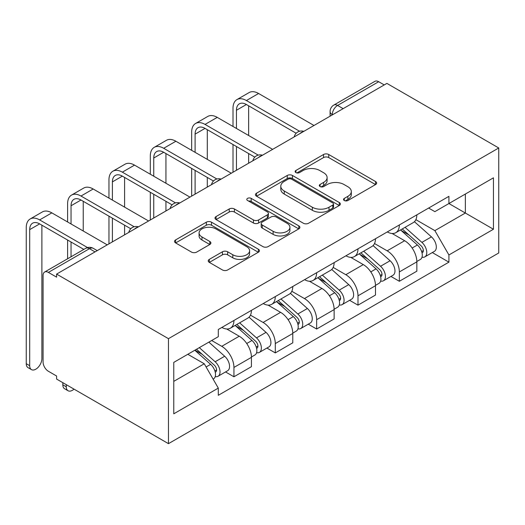 <?xml version="1.0" encoding="UTF-8"?>
<svg xmlns="http://www.w3.org/2000/svg" width="525" height="525" viewBox="0 0 525 525"><rect width="100%" height="100%" fill="white"/><g stroke="black" fill="none" stroke-linecap="round" stroke-linejoin="round"><path stroke-width="0.79" d="M344.282 200.517A2.572 1.49 0 0 0 347.924 200.517L375.572 184.557A3.682 2.126 0 0 0 376.648 183.054A3.682 2.126 0 0 0 375.572 181.552L328.735 154.514A3.682 2.126 0 0 0 323.531 154.514L295.89 170.474A2.572 1.49 0 0 0 295.135 171.524A2.572 1.49 0 0 0 295.89 172.574A2.572 1.49 0 0 0 299.532 172.574L303.109 170.513A11.773 6.799 0 0 1 319.764 170.513L323.662 172.764A11.773 6.799 0 0 1 327.114 177.575A11.773 6.799 0 0 1 323.662 182.378L320.086 184.446A2.572 1.49 0 0 0 319.331 185.496A2.572 1.49 0 0 0 320.086 186.546A2.572 1.49 0 0 0 323.728 186.546L327.305 184.485A11.773 6.799 0 0 1 343.96 184.485L347.865 186.736A11.773 6.799 0 0 1 351.31 191.54A11.773 6.799 0 0 1 347.865 196.35L344.282 198.417A2.572 1.49 0 0 0 343.527 199.467A2.572 1.49 0 0 0 344.282 200.517L344.282 198.417M209.311 259.37A3.682 2.126 0 0 0 208.235 260.866A3.682 2.126 0 0 0 209.311 262.369L222.449 269.955A3.682 2.126 0 0 0 227.653 269.955L258.359 252.23A3.682 2.126 0 0 0 259.435 250.727A3.682 2.126 0 0 0 258.359 249.224L211.523 222.187A3.682 2.126 0 0 0 206.318 222.187L175.613 239.912A3.682 2.126 0 0 0 174.536 241.415A3.682 2.126 0 0 0 175.613 242.918L191.487 252.079A3.682 2.126 0 0 0 196.691 252.079L209.829 244.493A3.682 2.126 0 0 0 210.906 242.99A3.682 2.126 0 0 0 209.829 241.493L201.961 236.946A9.844 5.683 0 0 1 199.08 232.929A9.844 5.683 0 0 1 205.15 227.679A9.844 5.683 0 0 1 215.88 228.907L246.711 246.711A9.844 5.683 0 0 1 249.598 250.727A9.844 5.683 0 0 1 243.521 255.977A9.844 5.683 0 0 1 232.792 254.75L227.653 251.783A3.682 2.126 0 0 0 222.449 251.783L209.311 259.37L209.311 262.369M168.466 338.671L56.602 274.089L386.886 83.396L498.75 147.978L168.466 338.671L168.466 443.658L498.75 252.971L498.75 147.978M303.371 223.237A3.682 2.126 0 0 0 308.575 223.237L339.275 205.511A3.682 2.126 0 0 0 340.351 204.008A3.682 2.126 0 0 0 339.275 202.506L292.445 175.468A3.682 2.126 0 0 0 287.241 175.468L256.535 193.193A3.682 2.126 0 0 0 255.458 194.696A3.682 2.126 0 0 0 256.535 196.199L303.371 223.237M248.588 201.075A2.572 1.49 0 0 1 251.199 201.436L251.199 198.378L298.817 225.868A3.682 2.126 0 0 1 299.893 227.371A3.682 2.126 0 0 1 298.817 228.874L268.111 246.599A3.682 2.126 0 0 1 262.907 246.599L216.077 219.562L216.077 216.556A3.682 2.126 0 0 0 215.001 218.059A3.682 2.126 0 0 0 216.077 219.562M216.077 216.556L229.215 208.97A3.682 2.126 0 0 1 234.419 208.97L253.411 219.936A3.682 2.126 0 0 0 258.615 219.936L267.33 214.902A3.682 2.126 0 0 0 268.413 213.399A3.682 2.126 0 0 0 267.33 211.897L247.557 200.478A2.572 1.49 0 0 1 246.802 199.428A2.572 1.49 0 0 1 248.397 198.056A2.572 1.49 0 0 1 251.199 198.378M56.602 274.089L56.602 277.147L48.385 272.403A7.494 4.331 -120 0 0 44.638 272.029A7.494 4.331 -120 0 0 43.083 275.461L43.083 362.086A7.494 4.331 -120 0 0 48.385 371.267L56.602 376.012L56.602 379.076L168.466 443.658M343.147 108.649L337.582 105.433A7.494 4.331 60 0 0 333.834 105.066L374.922 81.342A7.494 4.331 60 0 1 378.669 81.716L337.582 105.433A7.494 4.331 120 0 0 332.279 114.621L332.279 114.922M384.234 84.925L378.669 81.716M399.348 224.963A17.246 9.955 60 0 1 395.778 232.7L413.267 222.6A17.246 9.955 -120 0 0 416.843 214.863M374.515 243.528L387.155 250.825A17.246 9.955 60 0 1 399.348 271.943L416.843 261.844A17.246 9.955 -120 0 0 404.65 240.726L392.123 233.494M416.843 261.844L416.843 271.182L399.348 281.282L390.961 276.439M395.778 232.7A17.246 9.955 60 0 1 387.286 231.925M399.348 271.943L399.348 281.282M357.991 248.837A17.246 9.955 60 0 1 354.421 256.574L371.917 246.474A17.246 9.955 -120 0 0 375.487 238.737M349.604 300.313L357.991 305.156L375.487 295.057L375.487 285.718A17.246 9.955 -120 0 0 363.293 264.6L350.772 257.368M354.421 256.574A17.246 9.955 60 0 1 345.936 255.8M333.165 267.402L345.798 274.7A17.246 9.955 60 0 1 357.991 295.818L357.991 305.156M316.641 272.711A17.246 9.955 60 0 1 313.071 280.448L330.566 270.349A17.246 9.955 -120 0 0 334.136 262.612M308.254 324.188L316.641 329.031L334.136 318.931L334.136 309.592A17.246 9.955 -120 0 0 321.943 288.474L309.422 281.243M313.071 280.448A17.246 9.955 60 0 1 304.579 279.674M291.815 291.277L304.447 298.574A17.246 9.955 60 0 1 316.641 319.692L316.641 329.031M275.29 296.586A17.246 9.955 60 0 1 271.72 304.323L289.216 294.223A17.246 9.955 -120 0 0 292.786 286.486M266.903 348.062L275.29 352.905L292.786 342.805L292.786 333.467A17.246 9.955 -120 0 0 280.593 312.349L268.072 305.117M271.72 304.323A17.246 9.955 60 0 1 263.228 303.548M250.458 315.151L263.097 322.448A17.246 9.955 60 0 1 275.29 343.567L275.29 352.905M233.94 320.46A17.246 9.955 60 0 1 230.363 328.197L247.859 318.098A17.246 9.955 -120 0 0 251.429 310.36M225.547 371.936L233.94 376.779L251.436 366.68L251.436 357.341A17.246 9.955 -120 0 0 239.243 336.223L226.715 328.991M230.363 328.197A17.246 9.955 60 0 1 221.878 327.423M211.673 340.508L221.747 346.323A17.246 9.955 60 0 1 233.94 367.441L233.94 376.779M428.636 208.051L434.864 211.647L493.447 177.824L465.353 194.047L465.353 213.025L434.864 230.626L415.866 219.653M173.768 381.367L204.251 363.773L218.302 388.106L173.768 413.812L173.768 362.394L218.302 336.683L218.302 329.49L448.914 196.343L448.914 203.536L493.447 229.248L448.914 254.96L434.864 230.626M493.447 177.824L493.447 229.248M218.302 388.106L218.302 395.299L448.914 262.152L448.914 254.96M204.251 363.773L187.812 354.283M432.311 252.564L448.914 262.152M345.312 200.885L347.865 199.408A11.773 6.799 0 0 0 351.31 194.604L351.31 191.54M327.114 177.575L327.114 180.633A11.773 6.799 0 0 1 323.662 185.443L321.116 186.913M375.526 184.583L328.735 157.572A3.682 2.126 0 0 0 323.531 157.572L296.92 172.942M339.229 205.544L292.445 178.533A3.682 2.126 0 0 0 287.241 178.533L256.587 196.225M332.771 205.065A2.572 1.49 0 0 0 333.526 204.008A2.572 1.49 0 0 0 332.771 202.958L291.664 179.222A2.572 1.49 0 0 0 288.015 179.222L284.248 181.401A11.773 6.799 0 0 0 280.796 186.211A11.773 6.799 0 0 0 284.248 191.015L312.349 207.244A11.773 6.799 0 0 0 328.998 207.244L332.771 205.065L332.771 208.123A2.572 1.49 0 0 0 333.526 207.073L333.526 204.008M280.796 186.211L280.796 189.269A11.773 6.799 0 0 0 284.248 194.079L284.248 191.015M332.771 208.123L328.998 210.302A11.773 6.799 0 0 1 312.349 210.302L284.248 194.079M216.123 219.588L229.215 212.028L229.215 208.97M268.413 213.399L268.413 216.457A3.682 2.126 0 0 1 267.33 217.96L258.615 222.994A3.682 2.126 0 0 1 253.411 222.994L234.419 212.028A3.682 2.126 0 0 0 229.215 212.028M251.199 201.436L298.764 228.9M273.125 231.315A9.844 5.683 0 0 0 283.848 232.542A9.844 5.683 0 0 0 289.925 227.292A9.844 5.683 0 0 0 287.044 223.276L276.183 217.002A3.682 2.126 0 0 0 270.979 217.002L262.257 222.036A3.682 2.126 0 0 0 261.181 223.538A3.682 2.126 0 0 0 262.257 225.041L273.125 231.315L273.125 234.373A9.844 5.683 0 0 0 283.848 235.607A9.844 5.683 0 0 0 289.925 230.357L289.925 227.292M261.181 223.538L261.181 226.603A3.682 2.126 0 0 0 262.257 228.099L262.257 225.041M273.125 234.373L262.257 228.099M249.598 250.727L249.598 253.792A9.844 5.683 0 0 1 243.521 259.042A9.844 5.683 0 0 1 232.792 257.808L227.653 254.842A3.682 2.126 0 0 0 222.449 254.842L209.357 262.402M199.08 232.929L199.08 235.988A9.844 5.683 0 0 0 201.961 240.01L201.961 236.946M209.783 244.525L201.961 240.01M258.307 252.262L211.523 225.251A3.682 2.126 0 0 0 206.318 225.251L175.665 242.944M400.542 229.95L417.395 244.985A9.371 5.414 60 0 1 420.335 259.475L416.837 261.496M400.988 230.35L408.923 234.924M402.242 228.966L420.991 245.7A4.495 2.599 60 0 1 422.402 252.656A4.495 2.599 60 0 1 421.995 252.82M405.051 227.345L421.897 242.386A9.371 5.414 60 0 1 424.843 256.876A9.371 5.414 60 0 1 422.008 257.178M414.442 221.707L431.438 236.873A9.371 5.414 60 0 1 434.385 251.363L424.843 256.876M236.453 128.468L236.453 110.257A14.057 8.118 60 0 1 239.367 103.819A14.057 8.118 60 0 1 246.396 104.514L296.172 133.252M313.989 125.482L258.589 93.496A18.933 10.933 -120 0 0 249.126 92.564L236.933 99.599A18.933 10.933 -120 0 0 233.008 108.268L233.008 126.479M299.591 131.25L246.396 100.537A18.933 10.933 -120 0 0 236.933 99.599M233.008 144.539L233.008 172.239M236.453 170.251L236.453 146.528M248.647 163.209L248.647 153.569M248.647 135.509L248.647 105.82M359.192 253.824L376.038 268.859A9.371 5.414 60 0 1 378.984 283.349L375.487 285.37M359.638 254.225L367.566 258.799M360.892 252.84L379.641 269.574A4.495 2.599 60 0 1 381.052 276.531A4.495 2.599 60 0 1 380.645 276.695M363.694 251.219L380.546 266.26A9.371 5.414 60 0 1 383.486 280.75A9.371 5.414 60 0 1 380.658 281.052M373.091 245.582L390.088 260.748A9.371 5.414 60 0 1 393.028 275.238L383.486 280.75M317.835 277.699L334.688 292.733A9.371 5.414 60 0 1 337.627 307.223L334.136 309.245M318.281 278.099L326.215 282.673M319.535 276.714L338.29 293.449A4.495 2.599 60 0 1 339.701 300.405A4.495 2.599 60 0 1 339.288 300.569M322.343 275.093L339.196 290.135A9.371 5.414 60 0 1 342.136 304.625A9.371 5.414 60 0 1 339.308 304.927M331.741 269.456L348.738 284.622A9.371 5.414 60 0 1 351.678 299.112L342.136 304.625M195.103 152.342L195.103 134.131A14.057 8.118 60 0 1 198.017 127.693A14.057 8.118 60 0 1 205.045 128.389L254.815 157.126M272.639 149.356L217.238 117.37A18.933 10.933 -120 0 0 207.775 116.438L195.582 123.473A18.933 10.933 -120 0 0 191.658 132.143L191.658 150.353M258.241 155.124L205.045 124.412A18.933 10.933 -120 0 0 195.582 123.473M191.658 168.413L191.658 196.114M195.103 194.125L195.103 170.402M207.296 187.084L207.296 177.443M207.296 159.383L207.296 129.695M153.753 176.216L153.753 158.005A14.057 8.118 60 0 1 156.667 151.567A14.057 8.118 60 0 1 163.695 152.263L213.465 181M231.289 173.23L175.888 141.245A18.933 10.933 -120 0 0 166.418 140.313L154.225 147.348A18.933 10.933 -120 0 0 150.308 156.017L150.308 174.228M216.891 178.999L163.695 148.286A18.933 10.933 -120 0 0 154.225 147.348M150.308 192.288L150.308 219.988M153.753 218L153.753 194.276M165.946 210.958L165.946 201.318M165.946 183.258L165.946 153.569M276.485 301.573L293.337 316.608A9.371 5.414 60 0 1 296.277 331.098L292.779 333.119M276.931 301.973L284.865 306.548M278.184 300.589L296.933 317.323A4.495 2.599 60 0 1 298.351 324.279A4.495 2.599 60 0 1 297.938 324.443M280.993 298.968L297.846 314.009A9.371 5.414 60 0 1 300.786 328.499A9.371 5.414 60 0 1 297.957 328.801M290.391 293.331L307.387 308.497A9.371 5.414 60 0 1 310.327 322.987L300.786 328.499M235.134 325.447L251.987 340.482A9.371 5.414 60 0 1 254.927 354.972L251.429 356.993M235.581 325.848L243.515 330.422M236.834 324.463L255.583 341.197A4.495 2.599 60 0 1 256.994 348.154A4.495 2.599 60 0 1 256.587 348.318M239.643 322.842L256.489 337.883A9.371 5.414 60 0 1 259.435 352.373A9.371 5.414 60 0 1 256.6 352.675M249.034 317.205L266.031 332.371A9.371 5.414 60 0 1 268.977 346.861L259.435 352.373M68.06 390.751L64.614 388.762A8.623 4.981 -60 0 1 62.829 384.812L66.275 386.8A8.623 4.981 120 0 0 68.06 390.751A8.623 4.981 120 0 0 74.005 389.123M194.814 350.241L210.63 364.357A9.371 5.414 60 0 1 213.577 378.847L213.111 379.116M194.972 350.149L202.158 354.296M196.514 349.256L214.233 365.072A4.495 2.599 60 0 1 215.644 372.028A4.495 2.599 60 0 1 215.237 372.192M199.316 347.642L215.138 361.758A9.371 5.414 60 0 1 218.078 376.248A9.371 5.414 60 0 1 215.25 376.55M208.858 342.129L224.68 356.245A9.371 5.414 60 0 1 227.62 370.735L218.078 376.248M66.275 386.8L66.275 384.661M62.829 382.673L62.829 384.812M112.403 200.091L112.403 181.88A14.057 8.118 60 0 1 115.31 175.442A14.057 8.118 60 0 1 122.338 176.137L172.115 204.875M189.932 197.105L134.531 165.119A18.933 10.933 -120 0 0 125.068 164.187L112.875 171.222A18.933 10.933 -120 0 0 108.957 179.891L108.957 198.102M175.534 202.873L122.338 172.161A18.933 10.933 -120 0 0 112.875 171.222M108.957 216.162L108.957 243.863M112.403 241.874L112.403 218.151M124.596 234.832L124.596 225.192M124.596 207.132L124.596 177.443M71.046 223.965L71.046 205.754A14.057 8.118 60 0 1 73.959 199.316A14.057 8.118 60 0 1 80.988 200.012L130.758 228.749M148.582 220.979L93.181 188.993A18.933 10.933 -120 0 0 83.718 188.062L71.525 195.097A18.933 10.933 -120 0 0 67.6 203.766L67.6 221.977M134.183 226.748L80.988 196.035A18.933 10.933 -120 0 0 71.525 195.097M67.6 240.037L67.6 258.772M71.046 256.784L71.046 242.025M83.239 249.743L83.239 249.067M83.239 231.007L83.239 201.318M31.48 369.633L28.035 367.644A8.623 4.981 -60 0 1 26.25 363.694L29.695 365.682A8.623 4.981 120 0 0 31.48 369.633A8.623 4.981 120 0 0 38.128 367.323A8.623 4.981 120 0 0 41.888 358.647L41.888 225.192M29.695 365.682L29.695 229.628A14.057 8.118 60 0 1 32.609 223.191A14.057 8.118 60 0 1 39.637 223.886L83.829 249.401M107.231 244.853L51.831 212.868A18.933 10.933 -120 0 0 42.367 211.936L30.168 218.971A18.933 10.933 -120 0 0 26.25 227.64L26.25 363.694M87.531 247.564L39.637 219.909A18.933 10.933 -120 0 0 30.168 218.971M332.548 114.772L332.279 114.621A7.494 4.331 0 0 1 330.087 111.556L330.087 116.189M275.29 343.567L292.786 333.467M316.641 319.692L334.136 309.592M357.991 295.818L375.487 285.718M233.94 367.441L251.436 357.341M221.747 346.323L239.243 336.223M263.097 322.448L280.593 312.349M304.447 298.574L321.943 288.474M345.798 274.7L363.293 264.6M387.155 250.825L404.65 240.726M303.188 131.722A7.494 4.331 120 0 0 299.88 133.632M261.837 155.597A7.494 4.331 120 0 0 258.523 157.507M220.487 179.471A7.494 4.331 120 0 0 217.173 181.381M179.13 203.346A7.494 4.331 120 0 0 175.823 205.255M137.78 227.22A7.494 4.331 120 0 0 134.472 229.13M95.038 251.895L89.473 248.679L48.385 272.403M97.237 250.628L93.22 248.312A7.494 4.331 120 0 0 89.473 248.679A7.494 4.331 60 0 0 85.719 248.312L44.638 272.029M347.865 199.408L347.865 196.35M320.086 186.546L320.086 184.446M323.662 185.443L323.662 182.378M295.89 172.574L295.89 170.474M323.531 157.572L323.531 154.514M328.735 157.572L328.735 154.514M375.572 184.557L375.572 181.552M256.535 196.199L256.535 193.193M287.241 178.533L287.241 175.468M292.445 178.533L292.445 175.468M339.275 205.511L339.275 202.506M312.349 210.302L312.349 207.244M328.998 210.302L328.998 207.244M234.419 212.028L234.419 208.97M253.411 222.994L253.411 219.936M258.615 222.994L258.615 219.936M267.33 217.96L267.33 214.902M298.817 228.874L298.817 225.868M222.449 254.842L222.449 251.783M227.653 254.842L227.653 251.783M232.792 257.808L232.792 254.75M209.829 244.493L209.829 241.493M175.613 242.918L175.613 239.912M206.318 225.251L206.318 222.187M211.523 225.251L211.523 222.187M258.359 252.23L258.359 249.224M417.395 244.985L412.138 248.017M423.334 250.596L421.647 251.573M431.438 236.873L421.897 242.386M246.396 100.537L258.589 93.496M236.453 110.257L246.396 104.514M376.038 268.859L370.788 271.891M381.983 274.47L380.297 275.448M390.088 260.748L380.546 266.26M334.688 292.733L329.431 295.765M340.633 298.344L338.94 299.322M348.738 284.622L339.196 290.135M205.045 124.412L217.238 117.37M195.103 134.131L205.045 128.389M163.695 148.286L175.888 141.245M153.753 158.005L163.695 152.263M293.337 316.608L288.081 319.64M299.276 322.219L297.59 323.197M307.387 308.497L297.846 314.009M251.987 340.482L246.73 343.514M257.926 346.093L256.239 347.071M266.031 332.371L256.489 337.883M210.63 364.357L206.102 366.975M216.576 369.967L214.889 370.945M224.68 356.245L215.138 361.758M122.338 172.161L134.531 165.119M112.403 181.88L122.338 176.137M80.988 196.035L93.181 188.993M71.046 205.754L80.988 200.012M39.637 219.909L51.831 212.868M29.695 229.628L39.637 223.886M303.824 131.355A7.494 7.494 0 0 0 294.203 136.907M262.474 155.229A7.494 7.494 0 0 0 252.853 160.781M221.117 179.104A7.494 7.494 0 0 0 211.503 184.656M179.767 202.978A7.494 7.494 0 0 0 170.146 208.53M138.416 226.852A7.494 7.494 0 0 0 128.796 232.404M93.22 248.312A7.494 7.494 0 0 0 85.719 248.312M333.834 105.066A7.494 7.494 0 0 0 330.087 111.556"/></g></svg>
